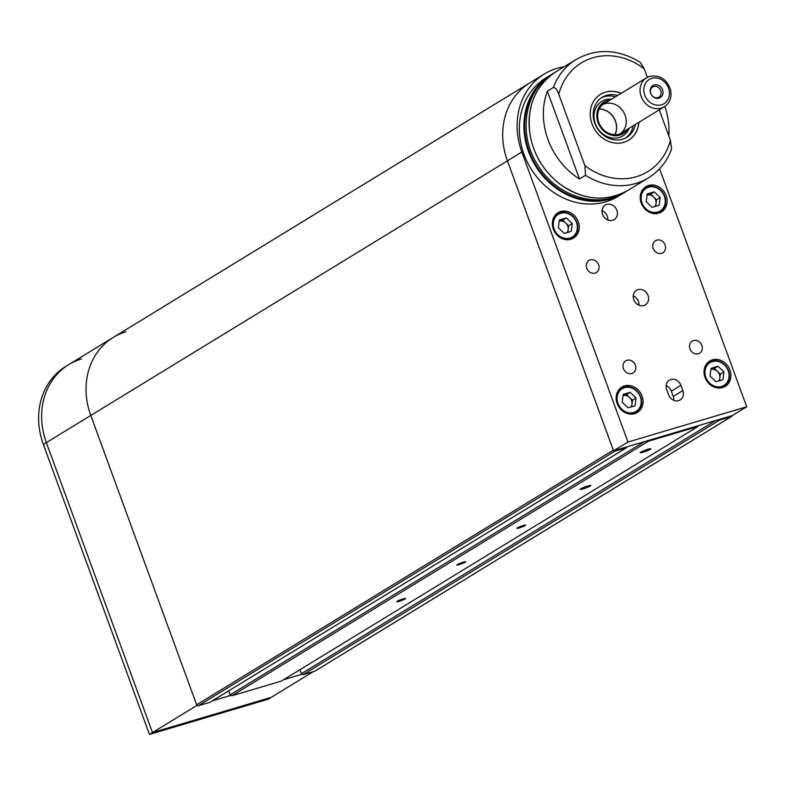 <?xml version="1.0" encoding="UTF-8"?>
<svg xmlns="http://www.w3.org/2000/svg" width="786" height="786" viewBox="0 0 786 786"><rect width="100%" height="100%" fill="white"/><g stroke="black" fill="none" stroke-linecap="round" stroke-linejoin="round"><path stroke-width="1.18" d="M659.592 168.754L746.7 406.784L627.955 442.027L521.835 152.032L507.432 160.835A70.789 61.426 -121.4 0 1 529.902 82.805A70.789 61.426 58.6 0 0 529.882 82.815A70.789 61.426 58.6 0 0 507.422 160.835L90.773 415.45A70.789 61.426 -121.4 0 1 113.243 337.42A70.789 61.426 58.6 0 0 90.773 415.45L46.354 442.597A70.789 61.426 -121.4 0 1 68.814 364.576A70.789 61.426 58.6 0 0 46.354 442.597L152.474 732.591L196.903 705.445L90.773 415.45L196.657 704.777L613.306 450.172L507.422 160.835L613.561 450.83L627.955 442.027M613.561 450.83L732.306 415.588L746.7 406.784M564.201 66.741A70.789 61.426 58.6 0 0 557.028 68.353A70.789 61.426 58.6 0 0 544.295 74.012A70.789 61.426 58.6 0 0 521.835 152.032M693.498 340.554A7.074 6.141 58.6 0 0 692.23 341.124A7.074 6.141 58.6 0 0 690.678 350.36A7.074 6.141 58.6 0 0 699.609 353.199A7.074 6.141 58.6 0 0 701.544 344.661A7.074 6.141 58.6 0 0 693.498 340.554M656.762 240.143A7.074 6.141 58.6 0 0 655.485 240.713A7.074 6.141 58.6 0 0 653.932 249.958A7.074 6.141 58.6 0 0 662.863 252.787A7.074 6.141 58.6 0 0 664.799 244.25A7.074 6.141 58.6 0 0 656.762 240.143M648.588 185.447A14.865 12.9 58.6 0 0 645.915 186.636A14.865 12.9 58.6 0 0 642.663 206.05A14.865 12.9 58.6 0 0 661.419 212.004A14.865 12.9 58.6 0 0 665.477 194.073A14.865 12.9 58.6 0 0 648.588 185.447M712.411 359.841A14.865 12.9 58.6 0 0 709.729 361.029A14.865 12.9 58.6 0 0 706.476 380.444A14.865 12.9 58.6 0 0 725.232 386.398A14.865 12.9 58.6 0 0 729.3 368.467A14.865 12.9 58.6 0 0 712.411 359.841M666.666 389.532L668.601 394.818A8.499 7.369 58.6 0 0 680.155 399.946A8.499 7.369 58.6 0 0 682.847 390.583L680.912 385.297A8.499 7.369 58.6 0 0 669.358 380.169A8.499 7.369 58.6 0 0 666.666 389.532M606.831 204.439A8.499 7.369 58.6 0 0 605.299 205.117A8.499 7.369 58.6 0 0 603.442 216.209A8.499 7.369 58.6 0 0 614.161 219.608A8.499 7.369 58.6 0 0 616.479 209.361A8.499 7.369 58.6 0 0 606.831 204.439M638.016 289.651A8.499 7.369 58.6 0 0 636.483 290.329A8.499 7.369 58.6 0 0 634.626 301.421A8.499 7.369 58.6 0 0 645.345 304.821A8.499 7.369 58.6 0 0 647.664 294.573A8.499 7.369 58.6 0 0 638.016 289.651M627.002 360.293A7.074 6.141 58.6 0 0 625.725 360.853A7.074 6.141 58.6 0 0 624.182 370.098A7.074 6.141 58.6 0 0 633.113 372.937A7.074 6.141 58.6 0 0 635.049 364.399A7.074 6.141 58.6 0 0 627.002 360.293M590.257 259.881A7.074 6.141 58.6 0 0 588.989 260.451A7.074 6.141 58.6 0 0 587.437 269.686A7.074 6.141 58.6 0 0 596.368 272.526A7.074 6.141 58.6 0 0 598.303 263.988A7.074 6.141 58.6 0 0 590.257 259.881M560.713 211.532A14.865 12.9 58.6 0 0 558.04 212.721A14.865 12.9 58.6 0 0 554.788 232.125A14.865 12.9 58.6 0 0 573.544 238.089A14.865 12.9 58.6 0 0 577.602 220.159A14.865 12.9 58.6 0 0 560.713 211.532M624.536 385.926A14.865 12.9 58.6 0 0 621.864 387.105A14.865 12.9 58.6 0 0 618.602 406.519A14.865 12.9 58.6 0 0 637.358 412.473A14.865 12.9 58.6 0 0 641.425 394.543A14.865 12.9 58.6 0 0 624.536 385.926M638.969 305.194A8.499 7.369 58.6 0 0 633.251 295.831M607.784 219.972A8.499 7.369 58.6 0 0 602.066 210.619M673.779 400.31A8.499 7.369 58.6 0 0 673.238 396.458L682.847 390.583M680.912 385.297L671.313 391.173L673.238 396.458M671.313 391.173A8.499 7.369 58.6 0 0 666.125 385.671M621.176 93.308A26.901 23.344 58.6 0 0 600.563 94.291A26.901 23.344 58.6 0 0 594.668 129.415A26.901 23.344 58.6 0 0 628.613 140.193A26.901 23.344 58.6 0 0 638.89 122.302M576.02 59.52L555.722 71.919A69.374 60.198 58.6 0 0 540.532 162.506A69.374 60.198 58.6 0 0 628.073 190.3L648.362 177.901A69.374 60.198 -121.4 0 1 585.511 175.317L579.508 178.982L547.361 91.147L553.364 87.482A69.374 60.198 -121.4 0 1 576.02 59.52C596.702 48.054 618.11 48.978 640.246 62.281L644.284 68.883L647.379 77.342M659.277 109.844L670.389 140.232L671.608 149.104C666.95 161.543 659.199 171.142 648.362 177.901M585.511 175.317L584.892 165.6L558.787 94.261C557.343 89.948 555.535 87.688 553.364 87.482M664.268 106.798C670.163 102.612 672.197 96.688 670.35 89.024C666.4 78.964 659.542 74.749 649.776 76.37L646.554 77.804A16.987 14.738 -121.4 0 0 642.83 99.989A16.987 14.738 -121.4 0 0 664.268 106.798L619.82 133.954A16.987 14.738 58.6 0 0 625.116 115.287A16.987 14.738 58.6 0 0 602.105 104.97L646.554 77.804A16.987 14.738 -121.4 0 1 649.609 76.448M614.907 134.73A16.987 14.738 58.6 0 0 615.517 121.162A16.987 14.738 58.6 0 0 599.178 108.979M614.829 134.73A16.987 14.738 58.6 0 0 615.389 121.231A16.987 14.738 58.6 0 0 599.138 109.058M545.995 77.863A69.374 60.198 58.6 0 0 530.805 168.44A69.374 60.198 58.6 0 0 618.346 196.245L622.905 193.464A69.374 60.198 -121.4 0 1 528.546 151.541A69.374 60.198 -121.4 0 1 550.564 75.073A69.374 60.198 -121.4 0 1 551.821 74.326L545.995 77.863M668.817 135.929A69.374 60.198 58.6 0 0 664.838 106.424M547.361 91.147A69.374 60.198 58.6 0 0 579.508 178.982M81.547 358.917A70.789 61.426 58.6 0 0 68.814 364.576L65.808 366.404A70.789 61.426 58.6 0 0 43.348 444.424L149.468 734.419L268.223 699.176L271.219 697.349L152.474 732.591L271.219 697.349L313.319 671.617M302.227 674.182L283.54 679.723M230.976 695.325L212.299 700.866M149.468 734.419L152.474 732.591L46.354 442.597L43.348 444.424M125.976 331.771A70.789 61.426 58.6 0 0 113.243 337.42L529.882 82.815M617.639 95.47A23.501 20.397 58.6 0 0 606.448 95.391A23.501 20.397 58.6 0 0 602.214 97.267A23.501 20.397 58.6 0 0 597.065 127.951A23.501 20.397 58.6 0 0 626.727 137.373A23.501 20.397 58.6 0 0 635.353 124.463M621.058 93.387A26.901 23.344 58.6 0 0 605.289 92.217A26.901 23.344 58.6 0 0 600.504 94.33M628.554 140.232A26.901 23.344 58.6 0 0 638.772 122.38M606.713 102.151A17.272 14.983 58.6 0 0 600.484 125.868A17.272 14.983 58.6 0 0 624.438 131.134M610.133 100.058A18.5 16.054 58.6 0 0 607.254 100.608A18.5 16.054 58.6 0 0 600.799 127.627A18.5 16.054 58.6 0 0 627.847 129.051M611.557 99.183A20.21 17.538 58.6 0 0 605.407 99.773A20.21 17.538 58.6 0 0 599.374 130.614A20.21 17.538 58.6 0 0 629.281 128.177M615.477 96.796A23.501 20.397 58.6 0 0 604.287 96.707A23.501 20.397 58.6 0 0 601.162 97.965M625.617 137.992A23.501 20.397 58.6 0 0 633.192 125.789M622.158 402.157L623.19 394.405L630.156 392.332L636.1 398.021L635.078 405.773L628.102 407.836L622.158 402.157M626.56 394.533L629.527 397.382A7.202 6.249 58.6 0 0 623.072 395.574L623.033 395.584A7.202 6.249 58.6 0 1 623.072 395.574L626.56 394.533L630.156 392.332M632.504 400.221L631.983 404.092A7.202 6.249 58.6 0 0 629.527 397.382L632.504 400.221L636.1 398.021M630.814 407.03A7.202 6.249 58.6 0 0 631.983 404.092L631.63 406.794M710.033 376.081L711.065 368.329L718.031 366.256L723.975 371.935L722.943 379.687L715.977 381.76L710.033 376.081M714.425 368.457L717.402 371.297A7.202 6.249 58.6 0 0 710.947 369.489L710.908 369.508A7.202 6.249 58.6 0 1 710.947 369.489L714.425 368.457L718.031 366.256M720.369 374.136L719.858 378.017A7.202 6.249 58.6 0 0 717.402 371.297L720.369 374.136L723.975 371.935M718.689 380.955A7.202 6.249 58.6 0 0 719.858 378.017L719.504 380.709M646.21 201.688L647.242 193.936L654.217 191.863L660.152 197.541L659.13 205.293L652.154 207.366L646.21 201.688M650.612 194.063L653.579 196.903A7.202 6.249 58.6 0 0 647.124 195.095L647.084 195.115A7.202 6.249 58.6 0 1 647.124 195.095L650.612 194.063L654.217 191.863M656.556 199.752L656.045 203.623A7.202 6.249 58.6 0 0 653.579 196.903L656.556 199.752L660.152 197.541M654.866 206.561A7.202 6.249 58.6 0 0 656.045 203.623L655.681 206.325M558.345 227.763L559.367 220.011L566.342 217.948L572.287 223.627L571.255 231.379L564.289 233.442L558.345 227.763M562.737 220.149L565.714 222.988A7.202 6.249 58.6 0 0 559.249 221.18L559.21 221.19A7.202 6.249 58.6 0 1 559.249 221.18L562.737 220.149L566.342 217.948M568.681 225.828L568.17 229.699A7.202 6.249 58.6 0 0 565.714 222.988L568.681 225.828L572.287 223.627M566.991 232.646A7.202 6.249 58.6 0 0 568.17 229.699L567.806 232.401M517.001 528.192A4.559 0.511 159.9 0 0 517.109 528.32A4.559 0.511 159.9 0 0 521.442 527.17A4.559 0.511 159.9 0 0 525.5 525.245A4.559 0.511 159.9 0 0 521.599 526.03A4.559 0.511 159.9 0 0 517.001 528.192M519.536 527.642L524.331 525.618L519.939 526.817L518.21 527.77L519.536 527.642L519.35 527.141M522.385 525.962L522.602 526.561M456.961 564.879A4.559 0.511 159.9 0 0 457.069 565.006A4.559 0.511 159.9 0 0 461.411 563.857A4.559 0.511 159.9 0 0 465.469 561.931A4.559 0.511 159.9 0 0 461.559 562.717A4.559 0.511 159.9 0 0 456.961 564.879M459.505 564.328L464.3 562.304L459.908 563.503L458.169 564.456L459.505 564.328L459.319 563.827M462.345 562.648L462.561 563.248M396.93 601.565A4.559 0.511 159.9 0 0 397.038 601.693A4.559 0.511 159.9 0 0 401.371 600.543A4.559 0.511 159.9 0 0 405.429 598.618A4.559 0.511 159.9 0 0 401.528 599.404A4.559 0.511 159.9 0 0 396.93 601.565M399.465 601.015L404.259 598.991L399.868 600.19L398.138 601.143L399.465 601.015L399.288 600.514M402.314 599.335L402.53 599.934M403.179 598.853A4.677 0.521 159.9 0 0 396.812 601.673A4.677 0.521 159.9 0 0 401.381 600.553A4.677 0.521 159.9 0 0 405.586 598.46A4.677 0.521 159.9 0 0 403.179 598.853M587.908 485.964A5.659 0.629 159.9 0 0 580.186 489.383A5.659 0.629 159.9 0 0 585.727 488.027A5.659 0.629 159.9 0 0 590.826 485.493A5.659 0.629 159.9 0 0 587.908 485.964M647.949 449.278A5.659 0.629 159.9 0 0 640.226 452.697A5.659 0.629 159.9 0 0 645.758 451.341A5.659 0.629 159.9 0 0 650.857 448.806A5.659 0.629 159.9 0 0 647.949 449.278M463.219 562.167A4.677 0.521 159.9 0 0 456.853 564.987A4.677 0.521 159.9 0 0 461.411 563.867A4.677 0.521 159.9 0 0 465.626 561.774A4.677 0.521 159.9 0 0 463.219 562.167M523.25 525.48A4.677 0.521 159.9 0 0 516.883 528.3A4.677 0.521 159.9 0 0 521.452 527.18A4.677 0.521 159.9 0 0 525.657 525.087A4.677 0.521 159.9 0 0 523.25 525.48M231.811 695.807L281.211 681.148L697.86 426.543L648.46 441.201L231.811 695.807L230.141 694.844L644.471 441.653M315.176 670.92A1.415 1.228 -121.4 0 1 314.705 671.215L731.344 416.6L719.711 420.058L303.062 674.663L301.392 673.7L715.722 420.5M314.705 671.215L303.062 674.663M613.699 450.781A1.415 1.228 58.6 0 0 614.976 451.144L626.609 447.686L209.97 702.291L198.327 705.749A1.415 1.228 -121.4 0 1 196.657 704.777M228.687 690.855L230.141 694.844M299.938 669.711L301.392 673.7M647.625 440.72L648.46 441.201M697.86 426.543L698.214 425.707M718.866 419.567L719.711 420.058M731.344 416.6A1.415 1.228 58.6 0 0 732.13 415.637M626.609 447.686L626.963 446.851M659.032 98.171A7.074 6.141 58.6 0 0 660.545 86.735A7.074 6.141 58.6 0 0 650.268 89.791A7.074 6.141 58.6 0 0 659.032 98.171M657.813 97.621A5.944 5.158 58.6 0 0 658.884 97.15A5.944 5.158 58.6 0 0 660.181 89.378A5.944 5.158 58.6 0 0 652.685 87A5.944 5.158 58.6 0 0 651.054 94.173A5.944 5.158 58.6 0 0 657.813 97.621M644.284 68.883A63.705 55.285 58.6 0 0 558.787 94.261M584.892 165.6A63.705 55.285 58.6 0 0 670.389 140.232M624.143 192.678A69.374 60.198 -121.4 0 1 622.905 193.464L624.143 192.678M542.802 81.705A68.804 59.707 58.6 0 0 529.263 151.246A68.804 59.707 58.6 0 0 613.463 197.345M624.585 387.665A13.303 11.544 58.6 0 0 621.736 409.162A13.303 11.544 58.6 0 0 641.071 403.424A13.303 11.544 58.6 0 0 624.585 387.665M616.578 394.474A14.158 12.281 -121.4 0 1 621.392 388.225A14.158 12.281 -121.4 0 1 623.937 387.095A14.158 12.281 -121.4 0 1 640.02 395.309A14.158 12.281 -121.4 0 1 636.149 412.385A14.158 12.281 -121.4 0 1 628.397 413.819M712.46 361.589A13.303 11.544 58.6 0 0 709.611 383.087A13.303 11.544 58.6 0 0 728.946 377.349A13.303 11.544 58.6 0 0 712.46 361.589M704.452 368.398A14.158 12.281 -121.4 0 1 709.257 362.15A14.158 12.281 -121.4 0 1 711.811 361.02A14.158 12.281 -121.4 0 1 727.895 369.233A14.158 12.281 -121.4 0 1 724.024 386.309A14.158 12.281 -121.4 0 1 716.272 387.734M648.637 187.196A13.303 11.544 58.6 0 0 645.787 208.693A13.303 11.544 58.6 0 0 665.123 202.955A13.303 11.544 58.6 0 0 648.637 187.196M640.629 194.004A14.158 12.281 -121.4 0 1 645.444 187.756A14.158 12.281 -121.4 0 1 647.988 186.626A14.158 12.281 -121.4 0 1 664.072 194.84A14.158 12.281 -121.4 0 1 660.211 211.915A14.158 12.281 -121.4 0 1 652.459 213.35M560.772 213.271A13.303 11.544 58.6 0 0 557.922 234.768A13.303 11.544 58.6 0 0 577.248 229.031A13.303 11.544 58.6 0 0 560.772 213.271M552.764 220.08A14.158 12.281 -121.4 0 1 557.569 213.831A14.158 12.281 -121.4 0 1 560.113 212.701A14.158 12.281 -121.4 0 1 576.207 220.915A14.158 12.281 -121.4 0 1 572.336 237.991A14.158 12.281 -121.4 0 1 564.584 239.425M614.976 451.144L198.327 705.749M651.781 78.354A14.158 12.281 58.6 0 0 648.745 101.217A14.158 12.281 58.6 0 0 669.318 95.116A14.158 12.281 58.6 0 0 651.781 78.354M529.902 82.805L544.295 74.012M555.722 71.919C534.922 86.057 526.374 107.083 530.069 135.005C533.782 154.793 543.509 170.994 559.249 183.61C582.632 200.312 605.574 202.542 628.073 190.3M68.814 364.576L113.243 337.42M633.634 413.927L636.149 412.385C640.826 409.133 642.496 404.387 641.18 398.158C637.947 389.434 632.219 385.749 623.986 387.076L618.877 389.768M721.509 387.842L724.024 386.309C728.701 383.047 730.371 378.312 729.054 372.073C725.822 363.358 720.094 359.664 711.861 360.99L706.742 363.682M657.695 213.448L660.211 211.915C664.877 208.663 666.557 203.918 665.241 197.679C662.009 188.964 656.271 185.27 648.037 186.606L642.928 189.288M569.821 239.534L572.336 237.991C577.003 234.739 578.683 229.993 577.366 223.764C574.134 215.05 568.396 211.355 560.163 212.682L555.054 215.374M554.415 72.744L553.069 73.54C523.879 90.233 517.267 135.614 538.852 166.701C557.932 197.08 598.667 209.243 625.42 191.922L626.737 191.086M314.96 671.097L731.599 416.492"/></g></svg>
